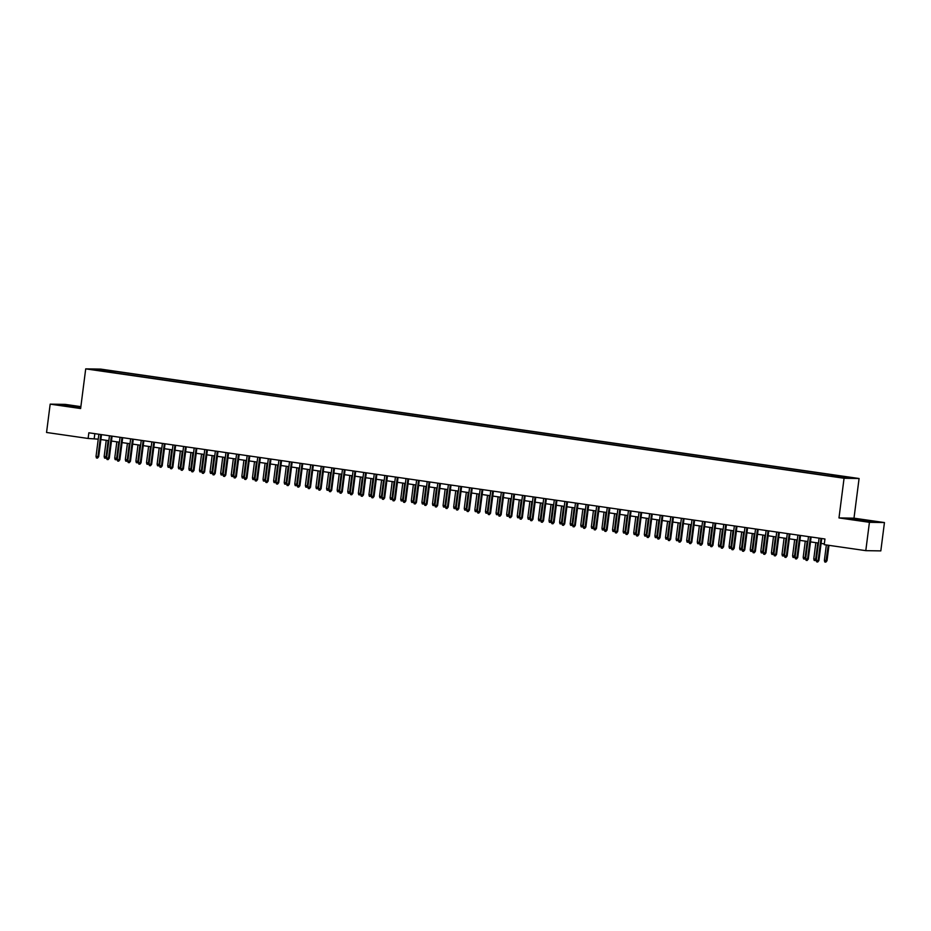 <?xml version="1.0" encoding="UTF-8"?>
<svg xmlns="http://www.w3.org/2000/svg" width="931" height="931" viewBox="0 0 931 931"><rect width="100%" height="100%" fill="white"/><g stroke="black" fill="none" stroke-linecap="round" stroke-linejoin="round"><path stroke-width="1.4" d="M95.195 370.107L100.129 370.585L95.195 370.107M80.869 406.649L65.205 404.38L50.181 404.135L46.55 432.473L88.119 438.466L98.244 439.153M859.08 478.511L100.734 369.107L85.71 368.862L844.056 478.255L859.08 478.511L853.995 518.171L838.982 517.927L869.426 522.314L884.45 522.559L853.995 518.171M884.45 522.559L880.819 550.896L865.795 550.652L869.426 522.314M865.795 550.652L824.226 544.658L824.947 538.991L88.852 432.799L88.119 438.466M840.321 477.266L833.222 476.463L840.286 477.545M106.111 371.609L829.754 475.997L850.422 477.824L841.612 476.183L115.037 371.376L112.197 371.329L111.673 372.412M106.029 371.225L94.368 369.549L100.548 369.654L112.197 371.329M50.181 404.135L80.625 408.534L85.71 368.862M838.982 517.927L844.056 478.255M100.874 439.525L108.834 440.677M111.464 441.05L119.424 442.202M122.054 442.586L130.026 443.726M132.644 444.11L140.616 445.262M143.234 445.635L151.206 446.787M153.824 447.171L161.796 448.311M164.415 448.695L172.386 449.848M175.016 450.22L182.976 451.372M185.606 451.744L193.567 452.897M196.197 453.281L204.157 454.421M206.787 454.805L214.747 455.957M217.377 456.33L225.349 457.482M227.967 457.866L235.939 459.006M238.557 459.39L246.529 460.542M249.147 460.915L257.119 462.067M259.737 462.439L267.709 463.591M270.339 463.975L278.299 465.116M280.929 465.5L288.889 466.652M291.519 467.025L299.479 468.177M302.11 468.561L310.07 469.701M312.7 470.085L320.671 471.237M323.29 471.61L331.261 472.762M333.88 473.134L341.852 474.286M344.47 474.67L352.442 475.811M355.06 476.195L363.032 477.347M365.662 477.719L373.622 478.871M376.252 479.256L384.212 480.396M386.842 480.78L394.802 481.932M397.432 482.305L405.392 483.457M408.022 483.829L415.994 484.981M418.613 485.365L426.584 486.517M429.203 486.89L437.174 488.042M439.793 488.414L447.764 489.566M450.395 489.95L458.355 491.091M460.985 491.475L468.945 492.627M471.575 492.999L479.535 494.152M482.165 494.524L490.125 495.676M492.755 496.06L500.715 497.212M503.345 497.585L511.317 498.737M513.935 499.109L521.907 500.261M524.525 500.645L532.497 501.786M535.116 502.17L543.087 503.322M545.717 503.694L553.677 504.846M556.307 505.23L564.267 506.371M566.898 506.755L574.858 507.907M577.488 508.279L585.448 509.432M588.078 509.804L596.038 510.956M598.668 511.34L606.64 512.481M609.258 512.865L617.23 514.017M619.848 514.389L627.82 515.541M630.438 515.925L638.41 517.066M641.04 517.45L649 518.602M651.63 518.974L659.59 520.126M662.22 520.499L670.18 521.651M672.81 522.035L680.77 523.175M683.401 523.559L691.361 524.712M693.991 525.084L701.962 526.236M704.581 526.62L712.552 527.761M715.171 528.145L723.143 529.297M725.761 529.669L733.733 530.821M736.363 531.194L744.323 532.346M746.953 532.73L754.913 533.87M757.543 534.254L765.503 535.406M768.133 535.779L776.093 536.931M778.723 537.315L786.683 538.455M789.313 538.84L797.285 539.992M799.904 540.364L807.875 541.516M810.494 541.889L818.465 543.041M821.084 543.425L824.319 543.89M94.834 433.66L94.217 438.571M838.412 476.881L838.773 476.137M114.85 372.865L115.037 371.376M100.548 369.654L100.874 370.491M867.692 520.534L850.69 518.939L871.125 521.895L875.652 521.965L867.657 520.778M80.799 407.184L58.979 404.729L80.741 407.708M821.002 538.421L818.163 560.578L818.884 560.59L817.709 561.998L818.163 560.578L816.254 560.311L819.094 538.141M818.884 560.59L821.712 538.525M817.709 561.998L816.65 561.847L816.254 560.311M827.007 560.73L825.832 562.126L824.773 561.975L824.377 560.439L827.007 560.73L828.986 545.333M825.832 562.126L828.264 545.24M824.377 560.439L826.356 544.961M868.728 521.604L859.313 520.464M852.319 519.242L874.104 521.942M77.017 407.394L67.602 406.253M60.608 405.032L80.764 407.441M810.401 536.884L807.573 559.054L808.294 559.066L807.119 560.474L807.573 559.054L805.664 558.775L808.504 536.617M808.294 559.066L811.122 536.989M807.119 560.474L806.06 560.311L805.664 558.775M799.81 535.36L796.971 557.529L797.704 557.541L796.529 558.937L796.971 557.529L795.074 557.25L797.914 535.081M797.704 557.541L800.532 535.465M796.529 558.937L795.47 558.786L795.074 557.25M789.22 533.835L786.381 555.993L787.114 556.005L785.939 557.413L786.381 555.993L784.472 555.726L787.312 533.556M787.114 556.005L789.942 533.94M785.939 557.413L784.88 557.262L784.472 555.726M778.63 532.299L775.791 554.469L776.524 554.48L775.348 555.888L775.791 554.469L773.882 554.189L776.722 532.032M776.524 554.48L779.352 532.404M775.348 555.888L774.278 555.737L773.882 554.189M816.382 559.252L815.242 560.602L814.183 560.45L813.775 558.914L815.684 559.182L817.767 542.948M815.242 560.602L816.394 559.194M813.775 558.914L815.859 542.668M805.792 557.727L804.652 559.077L803.593 558.926L803.185 557.378L805.094 557.657L807.177 541.411M804.652 559.077L805.804 557.669M803.185 557.378L805.268 541.144M795.202 556.203L794.05 557.541L792.991 557.39L792.595 555.854L794.504 556.133L796.587 539.887M794.05 557.541L795.214 556.144M792.595 555.854L794.678 539.608M784.612 554.678L783.46 556.016L782.401 555.865L782.005 554.329L783.914 554.608L785.997 538.362M783.46 556.016L784.624 554.62M782.005 554.329L784.088 538.083M768.04 530.775L765.201 552.944L765.934 552.956L764.747 554.352L765.201 552.944L763.292 552.665L766.132 530.507M765.934 552.956L768.762 530.879M764.747 554.352L763.688 554.201L763.292 552.665M774.022 553.142L772.87 554.492L771.811 554.341L771.415 552.805L773.324 553.072L775.407 536.826M772.87 554.492L774.033 553.084M771.415 552.805L773.498 536.559M757.45 529.25L754.61 551.408L755.344 551.431L754.157 552.828L754.61 551.408L752.702 551.14L755.541 528.971M755.344 551.431L758.171 529.355M754.157 552.828L753.098 552.677L752.702 551.14M763.432 551.618L762.28 552.967L761.221 552.805L760.825 551.268L762.733 551.548L764.817 535.302M762.28 552.967L763.432 551.559M760.825 551.268L762.908 535.022M746.86 527.726L744.02 549.884L744.753 549.895L743.566 551.303L744.02 549.884L742.112 549.616L744.951 527.446M744.753 549.895L747.581 527.83M743.566 551.303L742.507 551.152L742.112 549.616M752.842 550.093L751.689 551.431L750.63 551.28L750.235 549.744L752.143 550.023L754.215 533.777M751.689 551.431L752.842 550.035M750.235 549.744L752.318 533.498M736.27 526.19L733.43 548.359L734.163 548.371L732.976 549.767L733.43 548.359L731.522 548.08L734.361 525.922M734.163 548.371L736.991 526.294M732.976 549.767L731.917 549.616L731.522 548.08M742.251 548.557L741.099 549.907L740.04 549.755L739.645 548.219L741.553 548.487L743.625 532.253M741.099 549.907L742.251 548.499M739.645 548.219L741.728 531.973M725.68 524.665L722.84 546.834L723.562 546.846L722.386 548.243L722.84 546.834L720.931 546.555L723.771 524.386M723.562 546.846L726.389 524.77M722.386 548.243L721.327 548.091L720.931 546.555M731.65 547.032L730.509 548.382L729.45 548.231L729.054 546.683L730.951 546.962L733.034 530.717M730.509 548.382L731.661 546.974M729.054 546.683L731.126 530.449M715.078 523.141L712.238 545.298L712.971 545.31L711.796 546.718L712.238 545.298L710.341 545.031L713.181 522.861M712.971 545.31L715.799 523.245M711.796 546.718L710.737 546.567L710.341 545.031M721.06 545.508L719.919 546.846L718.86 546.695L718.453 545.159L720.361 545.438L722.444 529.192M719.919 546.846L721.071 545.45M718.453 545.159L720.536 528.913M704.488 521.604L701.648 543.774L702.381 543.785L701.206 545.194L701.648 543.774L699.751 543.495L702.591 521.337M702.381 543.785L705.209 521.709M701.206 545.194L700.147 545.031L699.751 543.495M710.469 543.983L709.329 545.322L708.27 545.17L707.863 543.634L709.771 543.902L711.854 527.668M709.329 545.322L710.481 543.913M707.863 543.634L709.946 527.388M693.898 520.08L691.058 542.249L691.791 542.261L690.616 543.657L691.058 542.249L689.149 541.97L691.989 519.812M691.791 542.261L694.619 520.185M690.616 543.657L689.557 543.506L689.149 541.97M699.879 542.447L698.727 543.797L697.668 543.646L697.272 542.11L699.181 542.377L701.264 526.131M698.727 543.797L699.891 542.389M697.272 542.11L699.356 525.864M689.289 540.923L688.137 542.261L687.078 542.11L686.682 540.574L688.591 540.853L690.674 524.607M688.137 542.261L689.301 540.864M686.682 540.574L688.765 524.328M678.699 539.398L677.547 540.736L676.488 540.585L676.092 539.049L678.001 539.328L680.084 523.082M677.547 540.736L678.711 539.34M676.092 539.049L678.175 522.803M683.307 518.555L680.468 540.713L681.201 540.736L680.014 542.133L680.468 540.713L678.559 540.446L681.399 518.276M681.201 540.736L684.029 518.66M680.014 542.133L678.955 541.982L678.559 540.446M672.717 517.031L669.878 539.189L670.611 539.2L669.424 540.608L669.878 539.189L667.969 538.921L670.809 516.752M670.611 539.2L673.439 517.124M669.424 540.608L668.365 540.457L667.969 538.921M662.127 515.495L659.288 537.664L660.021 537.676L658.834 539.072L659.288 537.664L657.379 537.385L660.219 515.227M660.021 537.676L662.849 515.599M658.834 539.072L657.775 538.921L657.379 537.385M668.109 537.862L666.957 539.212L665.898 539.061L665.502 537.524L667.411 537.792L669.494 521.558M666.957 539.212L668.109 537.804M665.502 537.524L667.585 521.279M651.537 513.97L648.698 536.14L649.431 536.151L648.244 537.548L648.698 536.14L646.789 535.86L649.629 513.691M649.431 536.151L652.259 514.075M648.244 537.548L647.185 537.396L646.789 535.86M657.519 536.337L656.367 537.687L655.308 537.524L654.912 535.988L656.821 536.268L658.892 520.022M656.367 537.687L657.519 536.279M654.912 535.988L656.995 519.754M640.947 512.446L638.107 534.603L638.841 534.615L637.654 536.023L638.107 534.603L636.199 534.336L639.038 512.166M638.841 534.615L641.657 512.55M637.654 536.023L636.595 535.872L636.199 534.336M646.929 534.813L645.777 536.151L644.718 536L644.322 534.464L646.23 534.743L648.302 518.497M645.777 536.151L646.929 534.755M644.322 534.464L646.393 518.218M630.357 510.91L627.517 533.079L628.239 533.091L627.063 534.499L627.517 533.079L625.609 532.8L628.448 510.642M628.239 533.091L631.067 511.014M627.063 534.499L626.004 534.336L625.609 532.8M636.327 533.288L635.186 534.627L634.127 534.475L633.732 532.939L635.629 533.207L637.712 516.973M635.186 534.627L636.338 533.219M633.732 532.939L635.803 516.693M619.755 509.385L616.916 531.554L617.649 531.566L616.473 532.963L616.916 531.554L615.019 531.275L617.858 509.106M617.649 531.566L620.477 509.49M616.473 532.963L615.414 532.811L615.019 531.275M625.737 531.752L624.596 533.102L623.537 532.951L623.13 531.415L625.038 531.682L627.122 515.437M624.596 533.102L625.748 531.694M623.13 531.415L625.213 515.169M609.165 507.861L606.325 530.018L607.059 530.03L605.883 531.438L606.325 530.018L604.428 529.751L607.268 507.581M607.059 530.03L609.886 507.965M605.883 531.438L604.824 531.287L604.428 529.751M615.147 530.228L614.006 531.566L612.935 531.415L612.54 529.879L614.448 530.158L616.531 513.912M614.006 531.566L615.158 530.17M612.54 529.879L614.623 513.633M598.575 506.336L595.735 528.494L596.468 528.505L595.293 529.914L595.735 528.494L593.827 528.226L596.666 506.057M596.468 528.505L599.296 506.429M595.293 529.914L594.234 529.762L593.827 528.226M604.556 528.703L603.404 530.042L602.345 529.89L601.95 528.354L603.858 528.633L605.941 512.387M603.404 530.042L604.568 528.645M601.95 528.354L604.033 512.108M587.985 504.8L585.145 526.969L585.878 526.981L584.691 528.377L585.145 526.969L583.237 526.69L586.076 504.532M585.878 526.981L588.706 504.905M584.691 528.377L583.632 528.226L583.237 526.69M593.966 527.167L592.814 528.517L591.755 528.366L591.36 526.83L593.268 527.097L595.351 510.863M592.814 528.517L593.978 527.109M591.36 526.83L593.443 510.584M577.395 503.275L574.555 525.445L575.288 525.456L574.101 526.853L574.555 525.445L572.646 525.165L575.486 502.996M575.288 525.456L578.116 503.38M574.101 526.853L573.042 526.702L572.646 525.165M566.804 501.751L563.965 523.909L564.698 523.92L563.511 525.328L563.965 523.909L562.056 523.641L564.896 501.472M564.698 523.92L567.526 501.856M563.511 525.328L562.452 525.177L562.056 523.641M556.214 500.215L553.375 522.384L554.108 522.396L552.921 523.804L553.375 522.384L551.466 522.105L554.306 499.947M554.108 522.396L556.936 500.319M552.921 523.804L551.862 523.641L551.466 522.105M583.376 525.643L582.224 526.993L581.165 526.83L580.769 525.293L582.678 525.573L584.761 509.327M582.224 526.993L583.388 525.584M580.769 525.293L582.853 509.059M572.786 524.118L571.634 525.456L570.575 525.305L570.179 523.769L572.088 524.048L574.171 507.802M571.634 525.456L572.786 524.06M570.179 523.769L572.262 507.523M562.196 522.582L561.044 523.932L559.985 523.781L559.589 522.244L561.498 522.512L563.569 506.278M561.044 523.932L562.196 522.524M559.589 522.244L561.672 505.999M545.624 498.69L542.785 520.86L543.506 520.871L542.331 522.268L542.785 520.86L540.876 520.58L543.716 498.411M543.506 520.871L546.334 498.795M542.331 522.268L541.272 522.116L540.876 520.58M551.606 521.057L550.454 522.407L549.395 522.256L548.999 520.72L550.896 520.988L552.979 504.742M550.454 522.407L551.606 520.999M548.999 520.72L551.071 504.474M535.034 497.166L532.195 519.323L532.916 519.335L531.741 520.743L532.195 519.323L530.286 519.056L533.126 496.886M532.916 519.335L535.744 497.27M531.741 520.743L530.682 520.592L530.286 519.056M541.004 519.533L539.864 520.871L538.805 520.72L538.409 519.184L540.306 519.463L542.389 503.217M539.864 520.871L541.016 519.475M538.409 519.184L540.48 502.938M524.432 495.641L521.593 517.799L522.326 517.811L521.151 519.219L521.593 517.799L519.696 517.531L522.535 495.362M522.326 517.811L525.154 495.734M521.151 519.219L520.092 519.067L519.696 517.531M530.414 518.008L529.274 519.347L528.214 519.195L527.807 517.659L529.716 517.939L531.799 501.693M529.274 519.347L530.426 517.95M527.807 517.659L529.89 501.413M513.842 494.105L511.003 516.274L511.736 516.286L510.56 517.683L511.003 516.274L509.106 515.995L511.945 493.837M511.736 516.286L514.564 494.21M510.56 517.683L509.501 517.531L509.106 515.995M519.824 516.472L518.672 517.822L517.613 517.671L517.217 516.135L519.126 516.402L521.209 500.156M518.672 517.822L519.835 516.414M517.217 516.135L519.3 499.889M503.252 492.58L500.413 514.75L501.146 514.762L499.97 516.158L500.413 514.75L498.504 514.471L501.344 492.301M501.146 514.762L503.974 492.685M499.97 516.158L498.911 516.007L498.504 514.471M492.662 491.056L489.822 513.214L490.556 513.225L489.369 514.634L489.822 513.214L487.914 512.946L490.753 490.777M490.556 513.225L493.383 491.161M489.369 514.634L488.31 514.482L487.914 512.946M482.072 489.52L479.232 511.689L479.965 511.701L478.778 513.109L479.232 511.689L477.324 511.41L480.163 489.252M479.965 511.701L482.793 489.625M478.778 513.109L477.719 512.946L477.324 511.41M509.234 514.948L508.082 516.298L507.023 516.135L506.627 514.599L508.535 514.878L510.619 498.632M508.082 516.298L509.245 514.89M506.627 514.599L508.71 498.364M498.644 513.423L497.491 514.762L496.432 514.61L496.037 513.074L497.945 513.353L500.028 497.107M497.491 514.762L498.655 513.365M496.037 513.074L498.12 496.828M488.053 511.887L486.901 513.237L485.842 513.086L485.447 511.55L487.355 511.817L489.438 495.583M486.901 513.237L488.065 511.829M485.447 511.55L487.53 495.304M471.482 487.995L468.642 510.165L469.375 510.176L468.188 511.573L468.642 510.165L466.734 509.885L469.573 487.716M469.375 510.176L472.203 488.1M468.188 511.573L467.129 511.422L466.734 509.885M477.463 510.363L476.311 511.713L475.252 511.561L474.857 510.025L476.765 510.293L478.848 494.047M476.311 511.713L477.463 510.304M474.857 510.025L476.94 493.779M460.892 486.471L458.052 508.629L458.785 508.64L457.598 510.048L458.052 508.629L456.143 508.361L458.983 486.191M458.785 508.64L461.613 486.576M457.598 510.048L456.539 509.897L456.143 508.361M466.873 508.838L465.721 510.176L464.662 510.025L464.266 508.489L466.175 508.768L468.246 492.522M465.721 510.176L466.873 508.78M464.266 508.489L466.35 492.243M450.301 484.946L447.462 507.104L448.183 507.116L447.008 508.524L447.462 507.104L445.553 506.825L448.393 484.667M448.183 507.116L451.011 485.039M447.008 508.524L445.949 508.373L445.553 506.825M456.283 507.314L455.131 508.652L454.072 508.501L453.676 506.964L455.573 507.244L457.656 490.998M455.131 508.652L456.283 507.255M453.676 506.964L455.748 490.718M439.711 483.41L436.872 505.58L437.593 505.591L436.418 506.988L436.872 505.58L434.963 505.3L437.803 483.142M437.593 505.591L440.421 483.515M436.418 506.988L435.359 506.836L434.963 505.3M445.681 505.777L444.541 507.127L443.482 506.976L443.086 505.44L444.983 505.708L447.066 489.462M444.541 507.127L445.693 505.719M443.086 505.44L445.158 489.194M429.11 481.886L426.27 504.055L427.003 504.067L425.828 505.463L426.27 504.055L424.373 503.776L427.213 481.606M427.003 504.067L429.831 481.99M425.828 505.463L424.769 505.312L424.373 503.776M435.091 504.253L433.951 505.603L432.892 505.44L432.484 503.904L434.393 504.183L436.476 487.937M433.951 505.603L435.103 504.195M432.484 503.904L434.568 487.669M418.519 480.361L415.68 502.519L416.413 502.531L415.238 503.939L415.68 502.519L413.783 502.251L416.623 480.082M416.413 502.531L419.241 480.466M415.238 503.939L414.179 503.787L413.783 502.251M424.501 502.728L423.349 504.067L422.29 503.915L421.894 502.379L423.803 502.659L425.886 486.413M423.349 504.067L424.513 502.67M421.894 502.379L423.977 486.133M407.929 478.825L405.09 500.994L405.823 501.006L404.648 502.414L405.09 500.994L403.181 500.715L406.021 478.557M405.823 501.006L408.651 478.93M404.648 502.414L403.589 502.251L403.181 500.715M413.911 501.192L412.759 502.542L411.7 502.391L411.304 500.855L413.213 501.122L415.296 484.888M412.759 502.542L413.923 501.134M411.304 500.855L413.387 484.609M397.339 477.3L394.5 499.47L395.233 499.482L394.046 500.878L394.5 499.47L392.591 499.191L395.431 477.021M395.233 499.482L398.061 477.405M394.046 500.878L392.987 500.727L392.591 499.191M403.321 499.668L402.169 501.018L401.11 500.866L400.714 499.319L402.623 499.598L404.706 483.352M402.169 501.018L403.332 499.61M400.714 499.319L402.797 483.084M386.749 475.776L383.909 497.934L384.643 497.945L383.456 499.353L383.909 497.934L382.001 497.666L384.84 475.497M384.643 497.945L387.471 475.881M383.456 499.353L382.397 499.202L382.001 497.666M392.731 498.143L391.579 499.482L390.52 499.33L390.124 497.794L392.032 498.073L394.116 481.827M391.579 499.482L392.742 498.085M390.124 497.794L392.207 481.548M376.159 474.24L373.319 496.409L374.053 496.421L372.865 497.829L373.319 496.409L371.411 496.13L374.25 473.972M374.053 496.421L376.88 474.345M372.865 497.829L371.806 497.678L371.411 496.13M382.141 496.619L380.988 497.957L379.929 497.806L379.534 496.27L381.442 496.549L383.525 480.303M380.988 497.957L382.141 496.56M379.534 496.27L381.617 480.024M365.569 472.715L362.729 494.885L363.462 494.896L362.275 496.293L362.729 494.885L360.821 494.605L363.66 472.448M363.462 494.896L366.29 472.82M362.275 496.293L361.216 496.142L360.821 494.605M371.55 495.083L370.398 496.432L369.339 496.281L368.944 494.745L370.852 495.013L372.924 478.767M370.398 496.432L371.55 495.024M368.944 494.745L371.027 478.499M354.979 471.191L352.139 493.36L352.861 493.372L351.685 494.768L352.139 493.36L350.231 493.081L353.07 470.911M352.861 493.372L355.689 471.295M351.685 494.768L350.626 494.617L350.231 493.081M360.96 493.558L359.808 494.908L358.749 494.745L358.354 493.209L360.25 493.488L362.334 477.242M359.808 494.908L360.96 493.5M358.354 493.209L360.425 476.975M344.389 469.666L341.549 491.824L342.271 491.836L341.095 493.244L341.549 491.824L339.64 491.556L342.48 469.387M342.271 491.836L345.098 469.771M341.095 493.244L340.036 493.093L339.64 491.556M350.359 492.034L349.218 493.372L348.159 493.221L347.763 491.684L349.66 491.964L351.743 475.718M349.218 493.372L350.37 491.975M347.763 491.684L349.835 475.438M333.787 468.13L330.947 490.3L331.68 490.311L330.505 491.719L330.947 490.3L329.05 490.02L331.89 467.862M331.68 490.311L334.508 468.235M330.505 491.719L329.446 491.556L329.05 490.02M339.768 490.497L338.628 491.847L337.569 491.696L337.162 490.16L339.07 490.428L341.153 474.193M338.628 491.847L339.78 490.439M337.162 490.16L339.245 473.914M323.197 466.606L320.357 488.775L321.09 488.787L319.915 490.183L320.357 488.775L318.46 488.496L321.3 466.326M321.09 488.787L323.918 466.71M319.915 490.183L318.856 490.032L318.46 488.496M329.178 488.973L328.026 490.323L326.967 490.172L326.572 488.624L328.48 488.903L330.563 472.657M328.026 490.323L329.19 488.915M326.572 488.624L328.655 472.389M312.607 465.081L309.767 487.239L310.5 487.25L309.325 488.659L309.767 487.239L307.858 486.971L310.698 464.802M310.5 487.25L313.328 465.186M309.325 488.659L308.266 488.507L307.858 486.971M318.588 487.448L317.436 488.787L316.377 488.635L315.981 487.099L317.89 487.379L319.973 471.133M317.436 488.787L318.6 487.39M315.981 487.099L318.065 470.853M302.016 463.545L299.177 485.714L299.91 485.726L298.723 487.134L299.177 485.714L297.268 485.435L300.108 463.277M299.91 485.726L302.738 463.65M298.723 487.134L297.664 486.983L297.268 485.435M307.998 485.924L306.846 487.262L305.787 487.111L305.391 485.575L307.3 485.854L309.383 469.608M306.846 487.262L308.01 485.866M305.391 485.575L307.474 469.329M291.426 462.02L288.587 484.19L289.32 484.201L288.133 485.598L288.587 484.19L286.678 483.911L289.518 461.753M289.32 484.201L292.148 462.125M288.133 485.598L287.074 485.447L286.678 483.911M297.408 484.388L296.256 485.738L295.197 485.586L294.801 484.05L296.71 484.318L298.793 468.072M296.256 485.738L297.408 484.329M294.801 484.05L296.884 467.804M280.836 460.496L277.997 482.654L278.73 482.677L277.543 484.073L277.997 482.654L276.088 482.386L278.928 460.217M278.73 482.677L281.558 460.601M277.543 484.073L276.484 483.922L276.088 482.386M286.818 482.863L285.666 484.213L284.607 484.05L284.211 482.514L286.12 482.793L288.191 466.547M285.666 484.213L286.818 482.805M284.211 482.514L286.294 466.28M270.246 458.971L267.406 481.129L268.14 481.141L266.953 482.549L267.406 481.129L265.498 480.862L268.337 458.692M268.14 481.141L270.968 459.076M266.953 482.549L265.894 482.398L265.498 480.862M276.228 481.339L275.076 482.677L274.017 482.526L273.621 480.99L275.529 481.269L277.601 465.023M275.076 482.677L276.228 481.28M273.621 480.99L275.704 464.744M259.656 457.435L256.816 479.605L257.538 479.616L256.362 481.013L256.816 479.605L254.908 479.325L257.747 457.168M257.538 479.616L260.366 457.54M256.362 481.013L255.303 480.862L254.908 479.325M249.066 455.911L246.226 478.08L246.948 478.092L245.772 479.488L246.226 478.08L244.318 477.801L247.157 455.631M246.948 478.092L249.776 456.015M245.772 479.488L244.713 479.337L244.318 477.801M238.464 454.386L235.624 476.544L236.358 476.556L235.182 477.964L235.624 476.544L233.728 476.276L236.567 454.107M236.358 476.556L239.186 454.491M235.182 477.964L234.123 477.812L233.728 476.276M227.874 452.85L225.034 475.019L225.768 475.031L224.592 476.439L225.034 475.019L223.137 474.74L225.965 452.582M225.768 475.031L228.595 452.955M224.592 476.439L223.533 476.288L223.137 474.74M217.284 451.326L214.444 473.495L215.177 473.507L214.002 474.903L214.444 473.495L212.536 473.216L215.375 451.058M215.177 473.507L218.005 451.43M214.002 474.903L212.943 474.752L212.536 473.216M206.694 449.801L203.854 471.959L204.587 471.982L203.4 473.379L203.854 471.959L201.946 471.691L204.785 449.522M204.587 471.982L207.415 449.906M203.4 473.379L202.341 473.227L201.946 471.691M265.638 479.802L264.485 481.152L263.426 481.001L263.031 479.465L264.928 479.733L267.011 463.498M264.485 481.152L265.638 479.744M263.031 479.465L265.102 463.219M255.036 478.278L253.895 479.628L252.836 479.477L252.441 477.929L254.338 478.208L256.421 461.962M253.895 479.628L255.047 478.22M252.441 477.929L254.512 461.695M244.446 476.753L243.305 478.092L242.246 477.94L241.839 476.404L243.747 476.684L245.831 460.438M243.305 478.092L244.457 476.695M241.839 476.404L243.922 460.158M233.856 475.229L232.703 476.567L231.644 476.416L231.249 474.88L233.157 475.147L235.24 458.913M232.703 476.567L233.867 475.159M231.249 474.88L233.332 458.634M223.265 473.693L222.113 475.043L221.054 474.891L220.659 473.355L222.567 473.623L224.65 457.377M222.113 475.043L223.277 473.635M220.659 473.355L222.742 457.109M212.675 472.168L211.523 473.507L210.464 473.355L210.069 471.819L211.977 472.098L214.06 455.853M211.523 473.507L212.687 472.11M210.069 471.819L212.152 455.573M196.104 448.276L193.264 470.434L193.997 470.446L192.81 471.854L193.264 470.434L191.355 470.167L194.195 447.997M193.997 470.446L196.825 448.37M192.81 471.854L191.751 471.703L191.355 470.167M202.085 470.644L200.933 471.982L199.874 471.831L199.478 470.295L201.387 470.574L203.47 454.328M200.933 471.982L202.085 470.586M199.478 470.295L201.561 454.049M185.513 446.74L182.674 468.91L183.407 468.921L182.22 470.318L182.674 468.91L180.765 468.63L183.605 446.473M183.407 468.921L186.235 446.845M182.22 470.318L181.161 470.167L180.765 468.63M191.495 469.108L190.343 470.458L189.284 470.306L188.888 468.77L190.797 469.038L192.868 452.803M190.343 470.458L191.495 469.049M188.888 468.77L190.971 452.524M174.923 445.216L172.084 467.385L172.817 467.397L171.63 468.793L172.084 467.385L170.175 467.106L173.015 444.937M172.817 467.397L175.645 445.321M171.63 468.793L170.571 468.642L170.175 467.106M180.905 467.583L179.753 468.933L178.694 468.782L178.298 467.234L180.207 467.513L182.278 451.267M179.753 468.933L180.905 467.525M178.298 467.234L180.381 451M164.333 443.691L161.494 465.849L162.215 465.861L161.04 467.269L161.494 465.849L159.585 465.581L162.425 443.412M162.215 465.861L165.043 443.796M161.04 467.269L159.981 467.118L159.585 465.581M170.303 466.059L169.163 467.397L168.104 467.246L167.708 465.709L169.605 465.989L171.688 449.743M169.163 467.397L170.315 466M167.708 465.709L169.779 449.464M153.743 442.155L150.903 464.325L151.625 464.336L150.45 465.744L150.903 464.325L148.995 464.045L151.834 441.888M151.625 464.336L154.453 442.26M150.45 465.744L149.391 465.581L148.995 464.045M159.713 464.534L158.573 465.872L157.514 465.721L157.118 464.185L159.015 464.453L161.098 448.218M158.573 465.872L159.725 464.464M157.118 464.185L159.189 447.939M143.141 440.631L140.302 462.8L141.035 462.812L139.859 464.208L140.302 462.8L138.405 462.521L141.244 440.351M141.035 462.812L143.863 440.735M139.859 464.208L138.8 464.057L138.405 462.521M149.123 462.998L147.982 464.348L146.923 464.197L146.516 462.66L148.425 462.928L150.508 446.682M147.982 464.348L149.135 462.94M146.516 462.66L148.599 446.415M132.551 439.106L129.712 461.264L130.445 461.276L129.269 462.684L129.712 461.264L127.803 460.996L130.643 438.827M130.445 461.276L133.273 439.211M129.269 462.684L128.21 462.532L127.803 460.996M138.533 461.473L137.381 462.812L136.322 462.66L135.926 461.124L137.835 461.404L139.918 445.158M137.381 462.812L138.544 461.415M135.926 461.124L138.009 444.878M121.961 437.582L119.121 459.739L119.855 459.751L118.679 461.159L119.121 459.739L117.213 459.472L120.052 437.302M119.855 459.751L122.683 437.675M118.679 461.159L117.62 461.008L117.213 459.472M127.943 459.949L126.791 461.287L125.732 461.136L125.336 459.6L127.244 459.879L129.328 443.633M126.791 461.287L127.954 459.891M125.336 459.6L127.419 443.354M111.371 436.045L108.531 458.215L109.264 458.227L108.077 459.623L108.531 458.215L106.623 457.936L109.462 435.778M109.264 458.227L112.092 436.15M108.077 459.623L107.018 459.472L106.623 457.936M117.353 458.413L116.2 459.763L115.141 459.611L114.746 458.075L116.654 458.343L118.737 442.109M116.2 459.763L117.364 458.355M114.746 458.075L116.829 441.829M100.781 434.521L97.941 456.69L98.674 456.702L97.487 458.099L97.941 456.69L96.033 456.411L98.872 434.242M98.674 456.702L101.502 434.626M97.487 458.099L96.428 457.947L96.033 456.411M106.762 456.888L105.61 458.238L104.551 458.075L104.156 456.539L106.064 456.818L108.147 440.572M105.61 458.238L106.762 456.83M104.156 456.539L106.239 440.305"/></g></svg>

